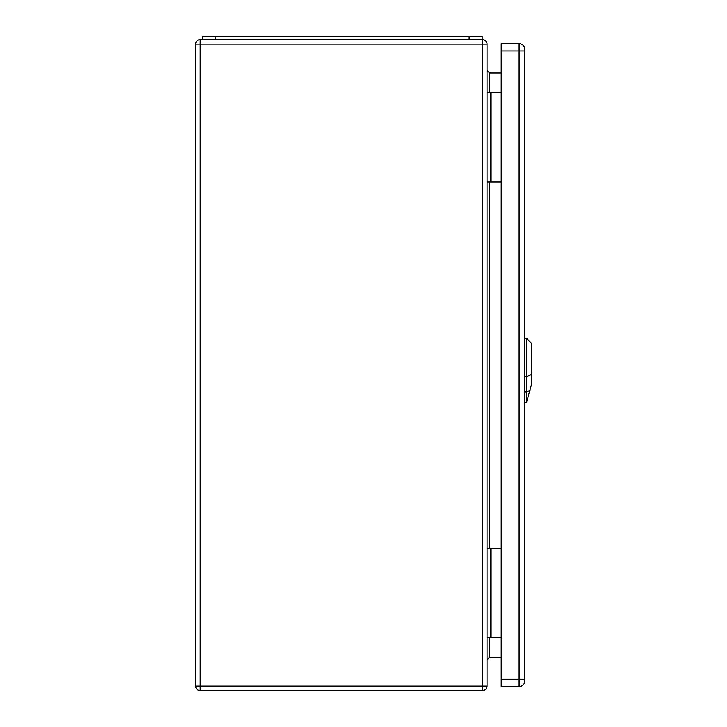 <?xml version="1.0" encoding="UTF-8"?>
<svg xmlns="http://www.w3.org/2000/svg" width="727" height="727" viewBox="0 0 727 727"><rect width="100%" height="100%" fill="white"/><g stroke="black" fill="none" stroke-linecap="round" stroke-linejoin="round"><path stroke-width="1.09" d="M487.035 548.231L501.203 548.231M487.035 44.165L487.035 686.097A4.553 4.553 0 0 1 482.474 690.65L200.243 690.65A4.553 4.553 0 0 1 195.69 686.097L195.69 44.165A4.553 4.553 0 0 1 200.243 39.603L482.474 39.603A4.553 4.553 0 0 1 487.035 44.165L200.243 44.165L200.243 686.097L482.474 686.097L482.474 39.603M487.035 182.023L501.203 182.023M501.203 72.973L489.634 72.973L489.634 92.502M501.203 657.281L489.634 657.281L487.035 659.889M487.035 92.502L490.289 92.502L490.289 182.023M490.289 92.502L501.203 92.502M487.035 637.752L490.289 637.752L490.289 548.231M490.289 637.752L501.203 637.752M487.035 70.365L489.634 72.973M482.146 39.603L482.146 36.35L202.197 36.35L202.197 39.603M501.203 50.999L501.203 686.579L519.105 686.579A5.698 5.698 0 0 0 524.803 680.881L524.803 49.372A5.698 5.698 0 0 0 519.105 43.675L501.203 43.675L501.203 50.999L519.105 50.999L519.105 679.254L501.203 679.254M526.43 402.567L531.31 385.128L531.31 343.126L526.43 338.246L526.43 402.567L524.803 402.622M489.634 182.023L489.634 548.231M489.634 637.752L489.634 657.281M491.098 92.502L491.098 182.023M491.098 637.752L491.098 548.231M482.474 690.65L482.474 686.097L487.035 686.097M195.69 44.165L200.243 44.165L200.243 39.603M200.243 690.65L200.243 686.097L195.69 686.097M215.219 36.35L215.219 39.603M469.124 36.35L469.124 39.603M524.803 679.254L519.105 679.254L519.105 686.579A5.698 5.698 0 0 0 524.803 680.881M519.105 43.675L519.105 50.999L524.803 50.999M531.737 374.396L525.994 376.886M524.349 376.731L526.557 376.695M526.557 391.944L524.349 391.98M526.212 392.035L530.019 390.39M526.43 338.246L524.803 338.191"/></g></svg>
